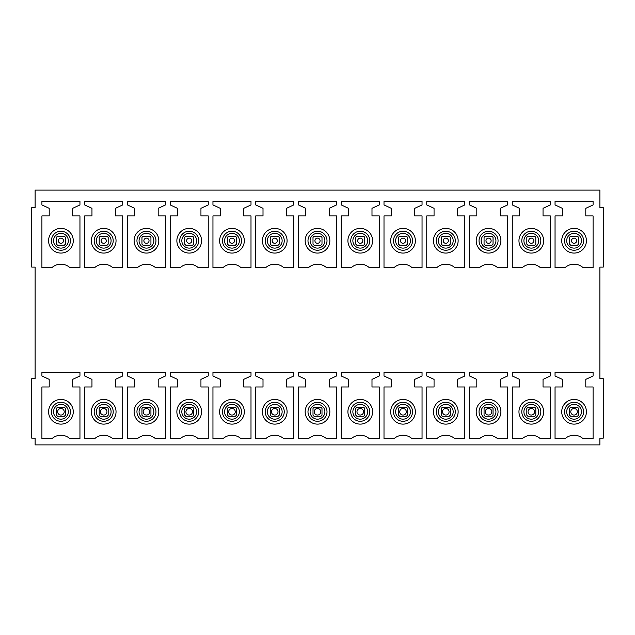 <?xml version="1.0" encoding="UTF-8"?>
<svg xmlns="http://www.w3.org/2000/svg" width="635" height="635" viewBox="0 0 635 635"><rect width="100%" height="100%" fill="white"/><g stroke="black" fill="none" stroke-linecap="round" stroke-linejoin="round"><path stroke-width="0.95" d="M578.556 244.102A5.612 5.612 0 0 1 577.437 245.221L578.556 244.102L578.556 237.363L577.437 236.244A5.612 5.612 0 0 1 578.556 237.363M570.698 245.221A5.612 5.612 0 0 1 569.579 244.102L570.698 245.221L577.437 245.221M569.579 237.363A5.612 5.612 0 0 1 570.698 236.244L569.579 237.363L569.579 244.094M599.885 438.15L599.885 444.889L35.115 444.889L35.115 438.15L31.75 438.15L31.75 378.666L35.115 378.666L35.115 267.105L31.75 267.105L31.75 207.621L35.115 207.621L35.115 190.111L599.885 190.111L599.885 207.621L603.25 207.621L603.25 267.105L599.885 267.105L599.885 378.666L603.25 378.666L603.25 438.15L599.885 438.15M535.797 244.102A5.612 5.612 0 0 1 534.678 245.221L535.797 244.102L535.797 237.363L534.678 236.244A5.612 5.612 0 0 1 535.797 237.363M527.939 245.221A5.612 5.612 0 0 1 526.82 244.102L527.939 245.221M526.82 237.363A5.612 5.612 0 0 1 527.939 236.244L526.82 237.363L526.82 244.094M493.038 244.102A5.612 5.612 0 0 1 491.911 245.221L493.038 244.102L493.038 237.363L491.911 236.244A5.612 5.612 0 0 1 493.038 237.363M485.18 245.221A5.612 5.612 0 0 1 484.06 244.102L485.18 245.221L491.911 245.221M484.06 237.363A5.612 5.612 0 0 1 485.18 236.244L484.06 237.363L484.06 244.094M450.271 244.102A5.612 5.612 0 0 1 449.151 245.221L450.271 244.102L450.271 237.363L449.151 236.244A5.612 5.612 0 0 1 450.271 237.363M442.42 245.221A5.612 5.612 0 0 1 441.293 244.102L442.42 245.221L449.151 245.221M441.293 237.363A5.612 5.612 0 0 1 442.42 236.244L441.293 237.363L441.293 244.094M407.511 244.102A5.612 5.612 0 0 1 406.392 245.221L407.511 244.102L407.511 237.363L406.392 236.244A5.612 5.612 0 0 1 407.511 237.363M399.653 245.221A5.612 5.612 0 0 1 398.534 244.102L399.653 245.221L406.392 245.221M398.534 237.363A5.612 5.612 0 0 1 399.653 236.244L398.534 237.363L398.534 244.094M364.752 244.102A5.612 5.612 0 0 1 363.625 245.221L364.752 244.102L364.752 237.363L363.625 236.244A5.612 5.612 0 0 1 364.752 237.363M356.894 245.221A5.612 5.612 0 0 1 355.775 244.102L356.894 245.221L363.625 245.221M355.775 237.363A5.612 5.612 0 0 1 356.894 236.244L355.775 237.363L355.775 244.094M321.993 244.102A5.612 5.612 0 0 1 320.865 245.221L321.993 244.102L321.993 237.363L320.865 236.244A5.612 5.612 0 0 1 321.993 237.363M314.135 245.221A5.612 5.612 0 0 1 313.007 244.102L314.135 245.221L320.865 245.221M313.007 237.363A5.612 5.612 0 0 1 314.135 236.244L313.007 237.363L313.007 244.094M279.225 244.102A5.612 5.612 0 0 1 278.106 245.221L279.225 244.102L279.225 237.363L278.106 236.244A5.612 5.612 0 0 1 279.225 237.363M271.375 245.221A5.612 5.612 0 0 1 270.248 244.102L271.375 245.221L278.106 245.221M270.248 237.363A5.612 5.612 0 0 1 271.375 236.244L270.248 237.363L270.248 244.094M236.466 244.102A5.612 5.612 0 0 1 235.347 245.221L236.466 244.102L236.466 237.363L235.347 236.244A5.612 5.612 0 0 1 236.466 237.363M228.608 245.221A5.612 5.612 0 0 1 227.489 244.102L228.608 245.221L235.347 245.221M227.489 237.363A5.612 5.612 0 0 1 228.608 236.244L227.489 237.363L227.489 244.094M193.707 244.102A5.612 5.612 0 0 1 192.58 245.221L193.707 244.102L193.707 237.363L192.58 236.244A5.612 5.612 0 0 1 193.707 237.363M185.849 245.221A5.612 5.612 0 0 1 184.729 244.102L185.849 245.221L192.58 245.221M184.729 237.363A5.612 5.612 0 0 1 185.849 236.244L184.729 237.363L184.729 244.094M150.939 244.102A5.612 5.612 0 0 1 149.82 245.221L150.939 244.102L150.939 237.363L149.82 236.244A5.612 5.612 0 0 1 150.939 237.363M143.089 245.221A5.612 5.612 0 0 1 141.962 244.102L143.089 245.221L149.82 245.221M141.962 237.363A5.612 5.612 0 0 1 143.089 236.244L141.962 237.363L141.962 244.094M108.18 244.102A5.612 5.612 0 0 1 107.061 245.221L108.18 244.102L108.18 237.363L107.061 236.244A5.612 5.612 0 0 1 108.18 237.363M100.322 245.221A5.612 5.612 0 0 1 99.203 244.102L100.322 245.221L107.061 245.221M99.203 237.363A5.612 5.612 0 0 1 100.322 236.244L99.203 237.363L99.203 244.094M65.421 244.102A5.612 5.612 0 0 1 64.302 245.221L65.421 244.102L65.421 237.363L64.302 236.244A5.612 5.612 0 0 1 65.421 237.363M57.563 245.221A5.612 5.612 0 0 1 56.444 244.102L57.563 245.221M56.444 237.363A5.612 5.612 0 0 1 57.563 236.244L56.444 237.363L56.444 244.094M577.437 407.289A5.612 5.612 0 0 1 578.556 408.408L577.437 407.289A5.612 5.612 0 0 1 578.556 408.408L578.556 415.147A5.612 5.612 0 0 1 577.437 416.266L578.556 415.147A5.612 5.612 0 0 1 577.437 416.266L570.698 416.266A5.612 5.612 0 0 1 569.579 415.147L570.698 416.266A5.612 5.612 0 0 1 569.579 415.147L569.579 408.408A5.612 5.612 0 0 1 570.698 407.289L577.429 407.289M535.797 415.147A5.612 5.612 0 0 1 534.678 416.266L535.797 415.147A5.612 5.612 0 0 1 534.678 416.266L527.939 416.266A5.612 5.612 0 0 1 526.82 415.147L527.939 416.266A5.612 5.612 0 0 1 526.82 415.147L526.82 408.408A5.612 5.612 0 0 1 527.939 407.289L534.67 407.289A5.612 5.612 0 0 1 535.797 408.408L534.678 407.289A5.612 5.612 0 0 1 535.797 408.408L535.797 415.147M491.911 407.289A5.612 5.612 0 0 1 493.038 408.408L491.911 407.289A5.612 5.612 0 0 1 493.038 408.408L493.038 415.147A5.612 5.612 0 0 1 491.911 416.266L493.038 415.147A5.612 5.612 0 0 1 491.911 416.266L485.18 416.266A5.612 5.612 0 0 1 484.06 415.147L485.18 416.266A5.612 5.612 0 0 1 484.06 415.147L484.06 408.408A5.612 5.612 0 0 1 485.18 407.289L491.903 407.289M450.271 415.147A5.612 5.612 0 0 1 449.151 416.266L450.271 415.147A5.612 5.612 0 0 1 449.151 416.266L442.42 416.266A5.612 5.612 0 0 1 441.293 415.147L442.42 416.266A5.612 5.612 0 0 1 441.293 415.147L441.293 408.408A5.612 5.612 0 0 1 442.42 407.289L449.143 407.289A5.612 5.612 0 0 1 450.271 408.408L449.151 407.289A5.612 5.612 0 0 1 450.271 408.408L450.271 415.147M407.511 415.147A5.612 5.612 0 0 1 406.392 416.266L407.511 415.147A5.612 5.612 0 0 1 406.392 416.266L399.653 416.266A5.612 5.612 0 0 1 398.534 415.147L399.653 416.266A5.612 5.612 0 0 1 398.534 415.147L398.534 408.408A5.612 5.612 0 0 1 399.653 407.289L406.384 407.289A5.612 5.612 0 0 1 407.511 408.408L406.392 407.289A5.612 5.612 0 0 1 407.511 408.408L407.511 415.147M364.752 415.147A5.612 5.612 0 0 1 363.625 416.266L364.752 415.147A5.612 5.612 0 0 1 363.625 416.266L356.894 416.266A5.612 5.612 0 0 1 355.775 415.147L356.894 416.266A5.612 5.612 0 0 1 355.775 415.147L355.775 408.408A5.612 5.612 0 0 1 356.894 407.289L363.617 407.289A5.612 5.612 0 0 1 364.752 408.408L363.625 407.289A5.612 5.612 0 0 1 364.752 408.408L364.752 415.147M321.993 415.147A5.612 5.612 0 0 1 320.865 416.266L321.993 415.147A5.612 5.612 0 0 1 320.865 416.266L314.135 416.266A5.612 5.612 0 0 1 313.007 415.147L314.135 416.266A5.612 5.612 0 0 1 313.007 415.147L313.007 408.408A5.612 5.612 0 0 1 314.135 407.289L320.858 407.289A5.612 5.612 0 0 1 321.993 408.408L320.865 407.289A5.612 5.612 0 0 1 321.993 408.408L321.993 415.147M279.225 415.147A5.612 5.612 0 0 1 278.106 416.266L279.225 415.147A5.612 5.612 0 0 1 278.106 416.266L271.375 416.266A5.612 5.612 0 0 1 270.248 415.147L271.375 416.266A5.612 5.612 0 0 1 270.248 415.147L270.248 408.408A5.612 5.612 0 0 1 271.375 407.289L278.098 407.289A5.612 5.612 0 0 1 279.225 408.408L278.106 407.289A5.612 5.612 0 0 1 279.225 408.408L279.225 415.147M236.466 415.147A5.612 5.612 0 0 1 235.347 416.266L236.466 415.147A5.612 5.612 0 0 1 235.347 416.266L228.608 416.266A5.612 5.612 0 0 1 227.489 415.147L228.608 416.266A5.612 5.612 0 0 1 227.489 415.147L227.489 408.408A5.612 5.612 0 0 1 228.608 407.289L235.339 407.289A5.612 5.612 0 0 1 236.466 408.408L235.347 407.289A5.612 5.612 0 0 1 236.466 408.408L236.466 415.147M193.707 415.147A5.612 5.612 0 0 1 192.58 416.266L193.707 415.147A5.612 5.612 0 0 1 192.58 416.266L185.849 416.266A5.612 5.612 0 0 1 184.729 415.147L185.849 416.266A5.612 5.612 0 0 1 184.729 415.147L184.729 408.408A5.612 5.612 0 0 1 185.849 407.289L192.572 407.289A5.612 5.612 0 0 1 193.707 408.408L192.58 407.289A5.612 5.612 0 0 1 193.707 408.408L193.707 415.147M150.939 415.147A5.612 5.612 0 0 1 149.82 416.266L150.939 415.147A5.612 5.612 0 0 1 149.82 416.266L143.089 416.266A5.612 5.612 0 0 1 141.962 415.147L143.089 416.266A5.612 5.612 0 0 1 141.962 415.147L141.962 408.408A5.612 5.612 0 0 1 143.089 407.289L149.812 407.289A5.612 5.612 0 0 1 150.939 408.408L149.82 407.289A5.612 5.612 0 0 1 150.939 408.408L150.939 415.147M107.061 407.289A5.612 5.612 0 0 1 108.18 408.408L107.061 407.289A5.612 5.612 0 0 1 108.18 408.408L108.18 415.147A5.612 5.612 0 0 1 107.061 416.266L108.18 415.147A5.612 5.612 0 0 1 107.061 416.266L100.322 416.266A5.612 5.612 0 0 1 99.203 415.147L100.322 416.266A5.612 5.612 0 0 1 99.203 415.147L99.203 408.408A5.612 5.612 0 0 1 100.322 407.289L107.053 407.289M65.421 408.416L65.421 415.147A5.612 5.612 0 0 1 64.302 416.266L65.421 415.147A5.612 5.612 0 0 1 64.302 416.266L57.563 416.266A5.612 5.612 0 0 1 56.444 415.147L57.563 416.266A5.612 5.612 0 0 1 56.444 415.147L56.444 408.408A5.612 5.612 0 0 1 57.563 407.289L64.294 407.289A5.612 5.612 0 0 1 65.421 408.408L64.302 407.289M56.444 408.408A5.612 5.612 0 0 1 57.563 407.289L56.444 408.408M97.774 422.608A12.343 12.343 0 0 1 92.861 405.86A12.343 12.343 0 0 1 109.609 400.939A12.343 12.343 0 0 1 114.53 417.695A12.343 12.343 0 0 1 97.774 422.608M140.533 422.608A12.343 12.343 0 0 1 135.62 405.86A12.343 12.343 0 0 1 152.376 400.939A12.343 12.343 0 0 1 157.289 417.695A12.343 12.343 0 0 1 140.533 422.608M183.293 422.608A12.343 12.343 0 0 1 178.379 405.86A12.343 12.343 0 0 1 195.135 400.939A12.343 12.343 0 0 1 200.049 417.695A12.343 12.343 0 0 1 183.293 422.608M226.06 422.608A12.343 12.343 0 0 1 221.139 405.86A12.343 12.343 0 0 1 237.895 400.939A12.343 12.343 0 0 1 242.808 417.695A12.343 12.343 0 0 1 226.06 422.608M268.819 422.608A12.343 12.343 0 0 1 263.906 405.86A12.343 12.343 0 0 1 280.654 400.939A12.343 12.343 0 0 1 285.575 417.695A12.343 12.343 0 0 1 268.819 422.608M311.579 422.608A12.343 12.343 0 0 1 306.665 405.86A12.343 12.343 0 0 1 323.421 400.939A12.343 12.343 0 0 1 328.335 417.695A12.343 12.343 0 0 1 311.579 422.608M354.346 422.608A12.343 12.343 0 0 1 349.425 405.86A12.343 12.343 0 0 1 366.181 400.939A12.343 12.343 0 0 1 371.094 417.695A12.343 12.343 0 0 1 354.346 422.608M397.105 422.608A12.343 12.343 0 0 1 392.192 405.86A12.343 12.343 0 0 1 408.94 400.939A12.343 12.343 0 0 1 413.861 417.695A12.343 12.343 0 0 1 397.105 422.608M439.864 422.608A12.343 12.343 0 0 1 434.951 405.86A12.343 12.343 0 0 1 451.707 400.939A12.343 12.343 0 0 1 456.621 417.695A12.343 12.343 0 0 1 439.864 422.608M482.624 422.608A12.343 12.343 0 0 1 477.711 405.86A12.343 12.343 0 0 1 494.467 400.939A12.343 12.343 0 0 1 499.38 417.695A12.343 12.343 0 0 1 482.624 422.608M525.391 422.608A12.343 12.343 0 0 1 520.47 405.86A12.343 12.343 0 0 1 537.226 400.939A12.343 12.343 0 0 1 542.139 417.695A12.343 12.343 0 0 1 525.391 422.608M568.15 422.608A12.343 12.343 0 0 1 563.237 405.86A12.343 12.343 0 0 1 579.985 400.939A12.343 12.343 0 0 1 584.906 417.695A12.343 12.343 0 0 1 568.15 422.608M543.036 215.924L550.331 215.924L550.331 267.557L540.218 267.557A13.47 13.47 0 0 0 522.399 267.557L512.286 267.557L512.286 215.924L519.581 215.924L519.581 208.328L512.286 204.93L512.286 201.335L550.331 201.335L550.331 204.93L543.036 208.328L543.036 215.924L550.331 215.924M525.391 251.563A12.343 12.343 0 0 0 542.139 246.65A12.343 12.343 0 0 0 537.226 229.894A12.343 12.343 0 0 0 520.47 234.815A12.343 12.343 0 0 0 525.391 251.563M500.277 215.924L507.571 215.924L507.571 267.557L497.451 267.557A13.47 13.47 0 0 0 479.639 267.557L469.519 267.557L469.519 215.924L476.814 215.924L476.814 208.328L469.519 204.93L469.519 201.335L507.571 201.335L507.571 204.93L500.277 208.328L500.277 215.924L507.571 215.924M482.624 251.563A12.343 12.343 0 0 0 499.38 246.65A12.343 12.343 0 0 0 494.467 229.894A12.343 12.343 0 0 0 477.711 234.815A12.343 12.343 0 0 0 482.624 251.563M457.51 215.924L464.812 215.924L464.812 267.557L454.692 267.557A13.47 13.47 0 0 0 436.88 267.557L426.76 267.557L426.76 215.924L434.054 215.924L434.054 208.328L426.76 204.93L426.76 201.335L464.812 201.335L464.812 204.93L457.51 208.328L457.51 215.924L464.812 215.924M439.864 251.563A12.343 12.343 0 0 0 456.621 246.65A12.343 12.343 0 0 0 451.707 229.894A12.343 12.343 0 0 0 434.951 234.815A12.343 12.343 0 0 0 439.864 251.563M397.105 251.563A12.343 12.343 0 0 0 413.861 246.65A12.343 12.343 0 0 0 408.94 229.894A12.343 12.343 0 0 0 392.192 234.815A12.343 12.343 0 0 0 397.105 251.563M354.346 251.563A12.343 12.343 0 0 0 371.094 246.65A12.343 12.343 0 0 0 366.181 229.894A12.343 12.343 0 0 0 349.425 234.815A12.343 12.343 0 0 0 354.346 251.563M311.579 251.563A12.343 12.343 0 0 0 328.335 246.65A12.343 12.343 0 0 0 323.421 229.894A12.343 12.343 0 0 0 306.665 234.815A12.343 12.343 0 0 0 311.579 251.563M268.819 251.563A12.343 12.343 0 0 0 285.575 246.65A12.343 12.343 0 0 0 280.654 229.894A12.343 12.343 0 0 0 263.906 234.815A12.343 12.343 0 0 0 268.819 251.563M226.06 251.563A12.343 12.343 0 0 0 242.808 246.65A12.343 12.343 0 0 0 237.895 229.894A12.343 12.343 0 0 0 221.139 234.815A12.343 12.343 0 0 0 226.06 251.563M183.293 251.563A12.343 12.343 0 0 0 200.049 246.65A12.343 12.343 0 0 0 195.135 229.894A12.343 12.343 0 0 0 178.379 234.815A12.343 12.343 0 0 0 183.293 251.563M140.533 251.563A12.343 12.343 0 0 0 157.289 246.65A12.343 12.343 0 0 0 152.376 229.894A12.343 12.343 0 0 0 135.62 234.815A12.343 12.343 0 0 0 140.533 251.563M97.774 251.563A12.343 12.343 0 0 0 114.53 246.65A12.343 12.343 0 0 0 109.609 229.894A12.343 12.343 0 0 0 92.861 234.815A12.343 12.343 0 0 0 97.774 251.563M49.205 215.924L49.205 208.328L41.91 204.93L41.91 201.335L79.954 201.335L79.954 204.93L72.66 208.328L72.66 215.924L79.954 215.924L79.954 267.557L69.842 267.557A13.47 13.47 0 0 0 52.022 267.557L41.91 267.557L41.91 215.924L49.205 215.924L49.205 208.328M55.015 251.563A12.343 12.343 0 0 0 71.763 246.65A12.343 12.343 0 0 0 66.85 229.894A12.343 12.343 0 0 0 50.094 234.815A12.343 12.343 0 0 0 55.015 251.563M555.046 386.977L562.34 386.977L562.34 379.373L555.046 375.976L555.046 372.38L593.09 372.38L593.09 375.976L585.795 379.373L585.795 386.977L593.09 386.977L593.09 438.602L582.978 438.602A13.47 13.47 0 0 0 565.158 438.602L555.046 438.602L555.046 386.977L562.34 386.977M512.286 386.977L519.581 386.977L519.581 379.373L512.286 375.976L512.286 372.38L550.331 372.38L550.331 375.976L543.036 379.373L543.036 386.977L550.331 386.977L550.331 438.602L540.218 438.602A13.47 13.47 0 0 0 522.399 438.602L512.286 438.602L512.286 386.977L519.581 386.977M469.519 386.977L476.814 386.977L476.814 379.373L469.519 375.976L469.519 372.38L507.571 372.38L507.571 375.976L500.277 379.373L500.277 386.977L507.571 386.977L507.571 438.602L497.451 438.602A13.47 13.47 0 0 0 479.639 438.602L469.519 438.602L469.519 386.977L476.814 386.977M426.76 386.977L434.054 386.977L434.054 379.373L426.76 375.976L426.76 372.38L464.812 372.38L464.812 375.976L457.51 379.373L457.51 386.977L464.812 386.977L464.812 438.602L454.692 438.602A13.47 13.47 0 0 0 436.88 438.602L426.76 438.602L426.76 386.977L434.054 386.977M384 386.977L391.295 386.977L391.295 379.373L384 375.976L384 372.38L422.045 372.38L422.045 375.976L414.75 379.373L414.75 386.977L422.045 386.977L422.045 438.602L411.932 438.602A13.47 13.47 0 0 0 394.113 438.602L384 438.602L384 386.977L391.295 386.977M341.241 386.977L348.536 386.977L348.536 379.373L341.241 375.976L341.241 372.38L379.285 372.38L379.285 375.976L371.991 379.373L371.991 386.977L379.285 386.977L379.285 438.602L369.173 438.602A13.47 13.47 0 0 0 351.353 438.602L341.241 438.602L341.241 386.977L348.536 386.977M298.474 386.977L305.768 386.977L305.768 379.373L298.474 375.976L298.474 372.38L336.526 372.38L336.526 375.976L329.232 379.373L329.232 386.977L336.526 386.977L336.526 438.602L326.406 438.602A13.47 13.47 0 0 0 308.594 438.602L298.474 438.602L298.474 386.977L305.768 386.977M255.715 386.977L263.009 386.977L263.009 379.373L255.715 375.976L255.715 372.38L293.759 372.38L293.759 375.976L286.464 379.373L286.464 386.977L293.759 386.977L293.759 438.602L283.647 438.602A13.47 13.47 0 0 0 265.827 438.602L255.715 438.602L255.715 386.977L263.009 386.977M212.955 386.977L220.25 386.977L220.25 379.373L212.955 375.976L212.955 372.38L251 372.38L251 375.976L243.705 379.373L243.705 386.977L251 386.977L251 438.602L240.887 438.602A13.47 13.47 0 0 0 223.068 438.602L212.955 438.602L212.955 386.977L220.25 386.977M170.188 386.977L177.49 386.977L177.49 379.373L170.188 375.976L170.188 372.38L208.24 372.38L208.24 375.976L200.946 379.373L200.946 386.977L208.24 386.977L208.24 438.602L198.12 438.602A13.47 13.47 0 0 0 180.308 438.602L170.188 438.602L170.188 386.977L177.49 386.977M127.429 386.977L134.723 386.977L134.723 379.373L127.429 375.976L127.429 372.38L165.481 372.38L165.481 375.976L158.186 379.373L158.186 386.977L165.481 386.977L165.481 438.602L155.361 438.602A13.47 13.47 0 0 0 137.549 438.602L127.429 438.602L127.429 386.977L134.723 386.977M115.419 386.977L122.714 386.977L122.714 438.602L112.601 438.602A13.47 13.47 0 0 0 94.782 438.602L84.669 438.602L84.669 386.977L91.964 386.977L91.964 379.373L84.669 375.976L84.669 372.38L122.714 372.38L122.714 375.976L115.419 379.373L115.419 386.977L122.714 386.977M55.015 422.608A12.343 12.343 0 0 0 71.763 417.695A12.343 12.343 0 0 0 66.85 400.939A12.343 12.343 0 0 0 50.094 405.86A12.343 12.343 0 0 0 55.015 422.608M585.795 215.924L593.09 215.924L593.09 267.557L582.978 267.557A13.47 13.47 0 0 0 565.158 267.557L555.046 267.557L555.046 215.924L562.34 215.924L562.34 208.328L555.046 204.93L555.046 201.335L593.09 201.335L593.09 204.93L585.795 208.328L585.795 215.924L593.09 215.924M568.15 251.563A12.343 12.343 0 0 0 584.906 246.65A12.343 12.343 0 0 0 579.985 229.894A12.343 12.343 0 0 0 563.237 234.815A12.343 12.343 0 0 0 568.15 251.563M384 204.93L384 201.335L422.045 201.335L422.045 204.93L414.75 208.328L414.75 215.924L422.045 215.924L422.045 267.557L411.932 267.557A13.47 13.47 0 0 0 394.113 267.557L384 267.557L384 215.924L391.295 215.924L391.295 208.328L384 204.93M341.241 204.93L341.241 201.335L379.285 201.335L379.285 204.93L371.991 208.328L371.991 215.924L379.285 215.924L379.285 267.557L369.173 267.557A13.47 13.47 0 0 0 351.353 267.557L341.241 267.557L341.241 215.924L348.536 215.924L348.536 208.328L341.241 204.93M298.474 204.93L298.474 201.335L336.526 201.335L336.526 204.93L329.232 208.328L329.232 215.924L336.526 215.924L336.526 267.557L326.406 267.557A13.47 13.47 0 0 0 308.594 267.557L298.474 267.557L298.474 215.924L305.768 215.924L305.768 208.328L298.474 204.93M255.715 204.93L255.715 201.335L293.759 201.335L293.759 204.93L286.464 208.328L286.464 215.924L293.759 215.924L293.759 267.557L283.647 267.557A13.47 13.47 0 0 0 265.827 267.557L255.715 267.557L255.715 215.924L263.009 215.924L263.009 208.328L255.715 204.93M212.955 204.93L212.955 201.335L251 201.335L251 204.93L243.705 208.328L243.705 215.924L251 215.924L251 267.557L240.887 267.557A13.47 13.47 0 0 0 223.068 267.557L212.955 267.557L212.955 215.924L220.25 215.924L220.25 208.328L212.955 204.93M170.188 204.93L170.188 201.335L208.24 201.335L208.24 204.93L200.946 208.328L200.946 215.924L208.24 215.924L208.24 267.557L198.12 267.557A13.47 13.47 0 0 0 180.308 267.557L170.188 267.557L170.188 215.924L177.49 215.924L177.49 208.328L170.188 204.93M127.429 204.93L127.429 201.335L165.481 201.335L165.481 204.93L158.186 208.328L158.186 215.924L165.481 215.924L165.481 267.557L155.361 267.557A13.47 13.47 0 0 0 137.549 267.557L127.429 267.557L127.429 215.924L134.723 215.924L134.723 208.328L127.429 204.93M84.669 204.93L84.669 201.335L122.714 201.335L122.714 204.93L115.419 208.328L115.419 215.924L122.714 215.924L122.714 267.557L112.601 267.557A13.47 13.47 0 0 0 94.782 267.557L84.669 267.557L84.669 215.924L91.964 215.924L91.964 208.328L84.669 204.93M41.91 204.93L41.91 201.335M72.66 208.328L72.66 215.924M565.158 438.602L555.046 438.602M593.09 438.602L582.978 438.602M585.795 386.977L593.09 386.977M555.046 372.38L593.09 372.38M522.399 438.602L512.286 438.602M550.331 438.602L540.218 438.602M543.036 386.977L550.331 386.977M512.286 372.38L550.331 372.38M479.639 438.602L469.519 438.602M507.571 438.602L497.451 438.602M500.277 386.977L507.571 386.977M469.519 372.38L507.571 372.38M436.88 438.602L426.76 438.602M464.812 438.602L454.692 438.602M457.51 386.977L464.812 386.977M426.76 372.38L464.812 372.38M394.113 438.602L384 438.602M422.045 438.602L411.932 438.602M414.75 386.977L422.045 386.977M384 372.38L422.045 372.38M351.353 438.602L341.241 438.602M379.285 438.602L369.173 438.602M371.991 386.977L379.285 386.977M341.241 372.38L379.285 372.38M308.594 438.602L298.474 438.602M336.526 438.602L326.406 438.602M329.232 386.977L336.526 386.977M298.474 372.38L336.526 372.38M286.464 386.977L293.759 386.977M255.715 372.38L293.759 372.38M243.705 386.977L251 386.977M200.946 386.977L208.24 386.977M158.186 386.977L165.481 386.977M41.91 375.976L41.91 372.38L79.954 372.38L79.954 375.976L72.66 379.373L72.66 386.977L79.954 386.977L79.954 438.602L69.842 438.602A13.47 13.47 0 0 0 52.022 438.602L41.91 438.602L41.91 386.977L49.205 386.977L49.205 379.373L41.91 375.976M99.203 408.408A5.612 5.612 0 0 1 100.322 407.289L99.203 408.408M141.962 408.408A5.612 5.612 0 0 1 143.089 407.289L141.962 408.408M184.729 408.408A5.612 5.612 0 0 1 185.849 407.289L184.729 408.408M270.248 408.408A5.612 5.612 0 0 1 271.375 407.289L270.248 408.408M313.007 408.408A5.612 5.612 0 0 1 314.135 407.289L313.007 408.408M398.534 408.408A5.612 5.612 0 0 1 399.653 407.289L398.534 408.408M441.293 408.408A5.612 5.612 0 0 1 442.42 407.289L441.293 408.408M484.06 408.408A5.612 5.612 0 0 1 485.18 407.289L484.06 408.408M526.82 408.408A5.612 5.612 0 0 1 527.939 407.289L526.82 408.408M569.579 408.408A5.612 5.612 0 0 1 570.698 407.289L569.579 408.408M63.413 241.459A2.588 2.588 0 0 0 61.659 238.252A2.588 2.588 0 0 0 58.452 239.998A2.588 2.588 0 0 0 60.206 243.205A2.588 2.588 0 0 0 63.413 241.459M64.294 245.221L57.571 245.221M64.302 236.244L57.563 236.244M64.072 412.702A3.278 3.278 0 0 0 61.849 408.63A3.278 3.278 0 0 0 57.777 410.861A3.278 3.278 0 0 0 60.007 414.925A3.278 3.278 0 0 0 64.072 412.702M106.839 412.702A3.278 3.278 0 0 0 104.616 408.63A3.278 3.278 0 0 0 100.544 410.861A3.278 3.278 0 0 0 102.767 414.925A3.278 3.278 0 0 0 106.839 412.702M101.219 239.998A2.588 2.588 0 0 0 102.965 243.205A2.588 2.588 0 0 0 106.172 241.459A2.588 2.588 0 0 0 104.426 238.252A2.588 2.588 0 0 0 101.219 239.998M107.061 236.244L100.322 236.244M149.598 412.702A3.278 3.278 0 0 0 147.376 408.63A3.278 3.278 0 0 0 143.304 410.861A3.278 3.278 0 0 0 145.526 414.925A3.278 3.278 0 0 0 149.598 412.702M143.978 239.998A2.588 2.588 0 0 0 145.732 243.205A2.588 2.588 0 0 0 148.939 241.459A2.588 2.588 0 0 0 147.185 238.252A2.588 2.588 0 0 0 143.978 239.998M149.82 236.244L143.089 236.244M192.357 412.702A3.278 3.278 0 0 0 190.135 408.63A3.278 3.278 0 0 0 186.063 410.861A3.278 3.278 0 0 0 188.285 414.925A3.278 3.278 0 0 0 192.357 412.702M186.738 239.998A2.588 2.588 0 0 0 188.492 243.205A2.588 2.588 0 0 0 191.699 241.459A2.588 2.588 0 0 0 189.944 238.252A2.588 2.588 0 0 0 186.738 239.998M192.58 236.244L185.849 236.244M235.125 412.702A3.278 3.278 0 0 0 232.894 408.63A3.278 3.278 0 0 0 228.822 410.861A3.278 3.278 0 0 0 231.053 414.925A3.278 3.278 0 0 0 235.125 412.702M228.608 407.289L227.489 408.408M229.497 239.998A2.588 2.588 0 0 0 231.251 243.205A2.588 2.588 0 0 0 234.458 241.459A2.588 2.588 0 0 0 232.704 238.252A2.588 2.588 0 0 0 229.497 239.998M235.347 236.244L228.608 236.244M277.884 412.702A3.278 3.278 0 0 0 275.661 408.63A3.278 3.278 0 0 0 271.589 410.861A3.278 3.278 0 0 0 273.812 414.925A3.278 3.278 0 0 0 277.884 412.702M272.264 239.998A2.588 2.588 0 0 0 274.01 243.205A2.588 2.588 0 0 0 277.217 241.459A2.588 2.588 0 0 0 275.471 238.252A2.588 2.588 0 0 0 272.264 239.998M278.106 236.244L271.375 236.244M320.643 412.702A3.278 3.278 0 0 0 318.421 408.63A3.278 3.278 0 0 0 314.349 410.861A3.278 3.278 0 0 0 316.571 414.925A3.278 3.278 0 0 0 320.643 412.702M315.023 239.998A2.588 2.588 0 0 0 316.778 243.205A2.588 2.588 0 0 0 319.984 241.459A2.588 2.588 0 0 0 318.23 238.252A2.588 2.588 0 0 0 315.023 239.998M320.865 236.244L314.135 236.244M363.403 412.702A3.278 3.278 0 0 0 361.18 408.63A3.278 3.278 0 0 0 357.108 410.861A3.278 3.278 0 0 0 359.331 414.925A3.278 3.278 0 0 0 363.403 412.702M356.894 407.289L355.775 408.408M357.783 239.998A2.588 2.588 0 0 0 359.537 243.205A2.588 2.588 0 0 0 362.744 241.459A2.588 2.588 0 0 0 360.99 238.252A2.588 2.588 0 0 0 357.783 239.998M363.625 236.244L356.894 236.244M406.17 412.702A3.278 3.278 0 0 0 403.939 408.63A3.278 3.278 0 0 0 399.875 410.861A3.278 3.278 0 0 0 402.098 414.925A3.278 3.278 0 0 0 406.17 412.702M400.542 239.998A2.588 2.588 0 0 0 402.296 243.205A2.588 2.588 0 0 0 405.503 241.459A2.588 2.588 0 0 0 403.749 238.252A2.588 2.588 0 0 0 400.542 239.998M406.392 236.244L399.653 236.244M448.929 412.702A3.278 3.278 0 0 0 446.707 408.63A3.278 3.278 0 0 0 442.635 410.861A3.278 3.278 0 0 0 444.857 414.925A3.278 3.278 0 0 0 448.929 412.702M443.309 239.998A2.588 2.588 0 0 0 445.056 243.205A2.588 2.588 0 0 0 448.262 241.459A2.588 2.588 0 0 0 446.516 238.252A2.588 2.588 0 0 0 443.309 239.998M449.151 236.244L442.42 236.244M491.688 412.702A3.278 3.278 0 0 0 489.466 408.63A3.278 3.278 0 0 0 485.394 410.861A3.278 3.278 0 0 0 487.617 414.925A3.278 3.278 0 0 0 491.688 412.702M486.069 239.998A2.588 2.588 0 0 0 487.823 243.205A2.588 2.588 0 0 0 491.03 241.459A2.588 2.588 0 0 0 489.275 238.252A2.588 2.588 0 0 0 486.069 239.998M491.911 236.244L485.18 236.244M534.448 412.702A3.278 3.278 0 0 0 532.225 408.63A3.278 3.278 0 0 0 528.153 410.861A3.278 3.278 0 0 0 530.384 414.925A3.278 3.278 0 0 0 534.448 412.702M528.828 239.998A2.588 2.588 0 0 0 530.582 243.205A2.588 2.588 0 0 0 533.789 241.459A2.588 2.588 0 0 0 532.035 238.252A2.588 2.588 0 0 0 528.828 239.998M534.678 236.244L527.939 236.244M527.947 245.221L534.67 245.221M577.215 412.702A3.278 3.278 0 0 0 574.992 408.63A3.278 3.278 0 0 0 570.921 410.861A3.278 3.278 0 0 0 573.143 414.925A3.278 3.278 0 0 0 577.215 412.702M571.595 239.998A2.588 2.588 0 0 0 573.341 243.205A2.588 2.588 0 0 0 576.548 241.459A2.588 2.588 0 0 0 574.802 238.252A2.588 2.588 0 0 0 571.595 239.998M577.437 236.244L570.698 236.244M570.524 247.213A7.39 7.39 0 0 1 567.587 237.188A7.39 7.39 0 0 1 577.612 234.244A7.39 7.39 0 0 1 580.557 244.277A7.39 7.39 0 0 1 570.524 247.213M527.764 247.213A7.39 7.39 0 0 1 524.82 237.188A7.39 7.39 0 0 1 534.853 234.244A7.39 7.39 0 0 1 537.789 244.277A7.39 7.39 0 0 1 527.764 247.213M485.005 247.213A7.39 7.39 0 0 1 482.06 237.188A7.39 7.39 0 0 1 492.085 234.244A7.39 7.39 0 0 1 495.03 244.277A7.39 7.39 0 0 1 485.005 247.213M442.238 247.213A7.39 7.39 0 0 1 439.301 237.188A7.39 7.39 0 0 1 449.326 234.244A7.39 7.39 0 0 1 452.271 244.277A7.39 7.39 0 0 1 442.238 247.213M399.478 247.213A7.39 7.39 0 0 1 396.534 237.188A7.39 7.39 0 0 1 406.567 234.244A7.39 7.39 0 0 1 409.511 244.277A7.39 7.39 0 0 1 399.478 247.213M356.719 247.213A7.39 7.39 0 0 1 353.774 237.188A7.39 7.39 0 0 1 363.807 234.244A7.39 7.39 0 0 1 366.744 244.277A7.39 7.39 0 0 1 356.719 247.213M313.96 247.213A7.39 7.39 0 0 1 311.015 237.188A7.39 7.39 0 0 1 321.04 234.244A7.39 7.39 0 0 1 323.985 244.277A7.39 7.39 0 0 1 313.96 247.213M271.193 247.213A7.39 7.39 0 0 1 268.256 237.188A7.39 7.39 0 0 1 278.281 234.244A7.39 7.39 0 0 1 281.226 244.277A7.39 7.39 0 0 1 271.193 247.213M228.433 247.213A7.39 7.39 0 0 1 225.488 237.188A7.39 7.39 0 0 1 235.522 234.244A7.39 7.39 0 0 1 238.466 244.277A7.39 7.39 0 0 1 228.433 247.213M185.674 247.213A7.39 7.39 0 0 1 182.729 237.188A7.39 7.39 0 0 1 192.762 234.244A7.39 7.39 0 0 1 195.699 244.277A7.39 7.39 0 0 1 185.674 247.213M142.915 247.213A7.39 7.39 0 0 1 139.97 237.188A7.39 7.39 0 0 1 149.995 234.244A7.39 7.39 0 0 1 152.94 244.277A7.39 7.39 0 0 1 142.915 247.213M100.147 247.213A7.39 7.39 0 0 1 97.211 237.188A7.39 7.39 0 0 1 107.236 234.244A7.39 7.39 0 0 1 110.18 244.277A7.39 7.39 0 0 1 100.147 247.213M57.388 247.213A7.39 7.39 0 0 1 54.443 237.188A7.39 7.39 0 0 1 64.476 234.244A7.39 7.39 0 0 1 67.413 244.277A7.39 7.39 0 0 1 57.388 247.213M57.388 418.267A7.39 7.39 0 0 1 54.443 408.234A7.39 7.39 0 0 1 64.476 405.289A7.39 7.39 0 0 1 67.413 415.322A7.39 7.39 0 0 1 57.388 418.267M99.131 420.124A9.509 9.509 0 0 1 95.345 407.218A9.509 9.509 0 0 1 108.252 403.431A9.509 9.509 0 0 1 112.038 416.338A9.509 9.509 0 0 1 99.131 420.124M141.899 420.124A9.509 9.509 0 0 1 138.112 407.218A9.509 9.509 0 0 1 151.011 403.431A9.509 9.509 0 0 1 154.797 416.338A9.509 9.509 0 0 1 141.899 420.124M184.658 420.124A9.509 9.509 0 0 1 180.872 407.218A9.509 9.509 0 0 1 193.77 403.431A9.509 9.509 0 0 1 197.556 416.338A9.509 9.509 0 0 1 184.658 420.124M227.417 420.124A9.509 9.509 0 0 1 223.631 407.218A9.509 9.509 0 0 1 236.537 403.431A9.509 9.509 0 0 1 240.324 416.338A9.509 9.509 0 0 1 227.417 420.124M270.177 420.124A9.509 9.509 0 0 1 266.398 407.218A9.509 9.509 0 0 1 279.297 403.431A9.509 9.509 0 0 1 283.083 416.338A9.509 9.509 0 0 1 270.177 420.124M312.944 420.124A9.509 9.509 0 0 1 309.158 407.218A9.509 9.509 0 0 1 322.056 403.431A9.509 9.509 0 0 1 325.842 416.338A9.509 9.509 0 0 1 312.944 420.124M355.703 420.124A9.509 9.509 0 0 1 351.917 407.218A9.509 9.509 0 0 1 364.823 403.431A9.509 9.509 0 0 1 368.602 416.338A9.509 9.509 0 0 1 355.703 420.124M398.462 420.124A9.509 9.509 0 0 1 394.676 407.218A9.509 9.509 0 0 1 407.583 403.431A9.509 9.509 0 0 1 411.369 416.338A9.509 9.509 0 0 1 398.462 420.124M441.23 420.124A9.509 9.509 0 0 1 437.444 407.218A9.509 9.509 0 0 1 450.342 403.431A9.509 9.509 0 0 1 454.128 416.338A9.509 9.509 0 0 1 441.23 420.124M483.989 420.124A9.509 9.509 0 0 1 480.203 407.218A9.509 9.509 0 0 1 493.101 403.431A9.509 9.509 0 0 1 496.887 416.338A9.509 9.509 0 0 1 483.989 420.124M526.748 420.124A9.509 9.509 0 0 1 522.962 407.218A9.509 9.509 0 0 1 535.869 403.431A9.509 9.509 0 0 1 539.655 416.338A9.509 9.509 0 0 1 526.748 420.124M569.508 420.124A9.509 9.509 0 0 1 565.721 407.218A9.509 9.509 0 0 1 578.628 403.431A9.509 9.509 0 0 1 582.414 416.338A9.509 9.509 0 0 1 569.508 420.124M56.372 420.124A9.509 9.509 0 0 1 52.586 407.218A9.509 9.509 0 0 1 65.492 403.431A9.509 9.509 0 0 1 69.278 416.338A9.509 9.509 0 0 1 56.372 420.124M100.147 418.267A7.39 7.39 0 0 1 97.211 408.234A7.39 7.39 0 0 1 107.236 405.289A7.39 7.39 0 0 1 110.18 415.322A7.39 7.39 0 0 1 100.147 418.267M142.915 418.267A7.39 7.39 0 0 1 139.97 408.234A7.39 7.39 0 0 1 149.995 405.289A7.39 7.39 0 0 1 152.94 415.322A7.39 7.39 0 0 1 142.915 418.267M185.674 418.267A7.39 7.39 0 0 1 182.729 408.234A7.39 7.39 0 0 1 192.762 405.289A7.39 7.39 0 0 1 195.699 415.322A7.39 7.39 0 0 1 185.674 418.267M228.433 418.267A7.39 7.39 0 0 1 225.488 408.234A7.39 7.39 0 0 1 235.522 405.289A7.39 7.39 0 0 1 238.466 415.322A7.39 7.39 0 0 1 228.433 418.267M271.193 418.267A7.39 7.39 0 0 1 268.256 408.234A7.39 7.39 0 0 1 278.281 405.289A7.39 7.39 0 0 1 281.226 415.322A7.39 7.39 0 0 1 271.193 418.267M313.96 418.267A7.39 7.39 0 0 1 311.015 408.234A7.39 7.39 0 0 1 321.04 405.289A7.39 7.39 0 0 1 323.985 415.322A7.39 7.39 0 0 1 313.96 418.267M356.719 418.267A7.39 7.39 0 0 1 353.774 408.234A7.39 7.39 0 0 1 363.807 405.289A7.39 7.39 0 0 1 366.744 415.322A7.39 7.39 0 0 1 356.719 418.267M399.478 418.267A7.39 7.39 0 0 1 396.534 408.234A7.39 7.39 0 0 1 406.567 405.289A7.39 7.39 0 0 1 409.511 415.322A7.39 7.39 0 0 1 399.478 418.267M442.238 418.267A7.39 7.39 0 0 1 439.301 408.234A7.39 7.39 0 0 1 449.326 405.289A7.39 7.39 0 0 1 452.271 415.322A7.39 7.39 0 0 1 442.238 418.267M485.005 418.267A7.39 7.39 0 0 1 482.06 408.234A7.39 7.39 0 0 1 492.085 405.289A7.39 7.39 0 0 1 495.03 415.322A7.39 7.39 0 0 1 485.005 418.267M527.764 418.267A7.39 7.39 0 0 1 524.82 408.234A7.39 7.39 0 0 1 534.853 405.289A7.39 7.39 0 0 1 537.789 415.322A7.39 7.39 0 0 1 527.764 418.267M570.524 418.267A7.39 7.39 0 0 1 567.587 408.234A7.39 7.39 0 0 1 577.612 405.289A7.39 7.39 0 0 1 580.557 415.322A7.39 7.39 0 0 1 570.524 418.267M56.372 249.079A9.509 9.509 0 0 1 52.586 236.172A9.509 9.509 0 0 1 65.492 232.386A9.509 9.509 0 0 1 69.278 245.293A9.509 9.509 0 0 1 56.372 249.079M99.131 249.079A9.509 9.509 0 0 1 95.345 236.172A9.509 9.509 0 0 1 108.252 232.386A9.509 9.509 0 0 1 112.038 245.293A9.509 9.509 0 0 1 99.131 249.079M141.899 249.079A9.509 9.509 0 0 1 138.112 236.172A9.509 9.509 0 0 1 151.011 232.386A9.509 9.509 0 0 1 154.797 245.293A9.509 9.509 0 0 1 141.899 249.079M184.658 249.079A9.509 9.509 0 0 1 180.872 236.172A9.509 9.509 0 0 1 193.77 232.386A9.509 9.509 0 0 1 197.556 245.293A9.509 9.509 0 0 1 184.658 249.079M227.417 249.079A9.509 9.509 0 0 1 223.631 236.172A9.509 9.509 0 0 1 236.537 232.386A9.509 9.509 0 0 1 240.324 245.293A9.509 9.509 0 0 1 227.417 249.079M270.177 249.079A9.509 9.509 0 0 1 266.398 236.172A9.509 9.509 0 0 1 279.297 232.386A9.509 9.509 0 0 1 283.083 245.293A9.509 9.509 0 0 1 270.177 249.079M312.944 249.079A9.509 9.509 0 0 1 309.158 236.172A9.509 9.509 0 0 1 322.056 232.386A9.509 9.509 0 0 1 325.842 245.293A9.509 9.509 0 0 1 312.944 249.079M355.703 249.079A9.509 9.509 0 0 1 351.917 236.172A9.509 9.509 0 0 1 364.823 232.386A9.509 9.509 0 0 1 368.602 245.293A9.509 9.509 0 0 1 355.703 249.079M398.462 249.079A9.509 9.509 0 0 1 394.676 236.172A9.509 9.509 0 0 1 407.583 232.386A9.509 9.509 0 0 1 411.369 245.293A9.509 9.509 0 0 1 398.462 249.079M441.23 249.079A9.509 9.509 0 0 1 437.444 236.172A9.509 9.509 0 0 1 450.342 232.386A9.509 9.509 0 0 1 454.128 245.293A9.509 9.509 0 0 1 441.23 249.079M483.989 249.079A9.509 9.509 0 0 1 480.203 236.172A9.509 9.509 0 0 1 493.101 232.386A9.509 9.509 0 0 1 496.887 245.293A9.509 9.509 0 0 1 483.989 249.079M526.748 249.079A9.509 9.509 0 0 1 522.962 236.172A9.509 9.509 0 0 1 535.869 232.386A9.509 9.509 0 0 1 539.655 245.293A9.509 9.509 0 0 1 526.748 249.079M569.508 249.079A9.509 9.509 0 0 1 565.721 236.172A9.509 9.509 0 0 1 578.628 232.386A9.509 9.509 0 0 1 582.414 245.293A9.509 9.509 0 0 1 569.508 249.079"/></g></svg>
